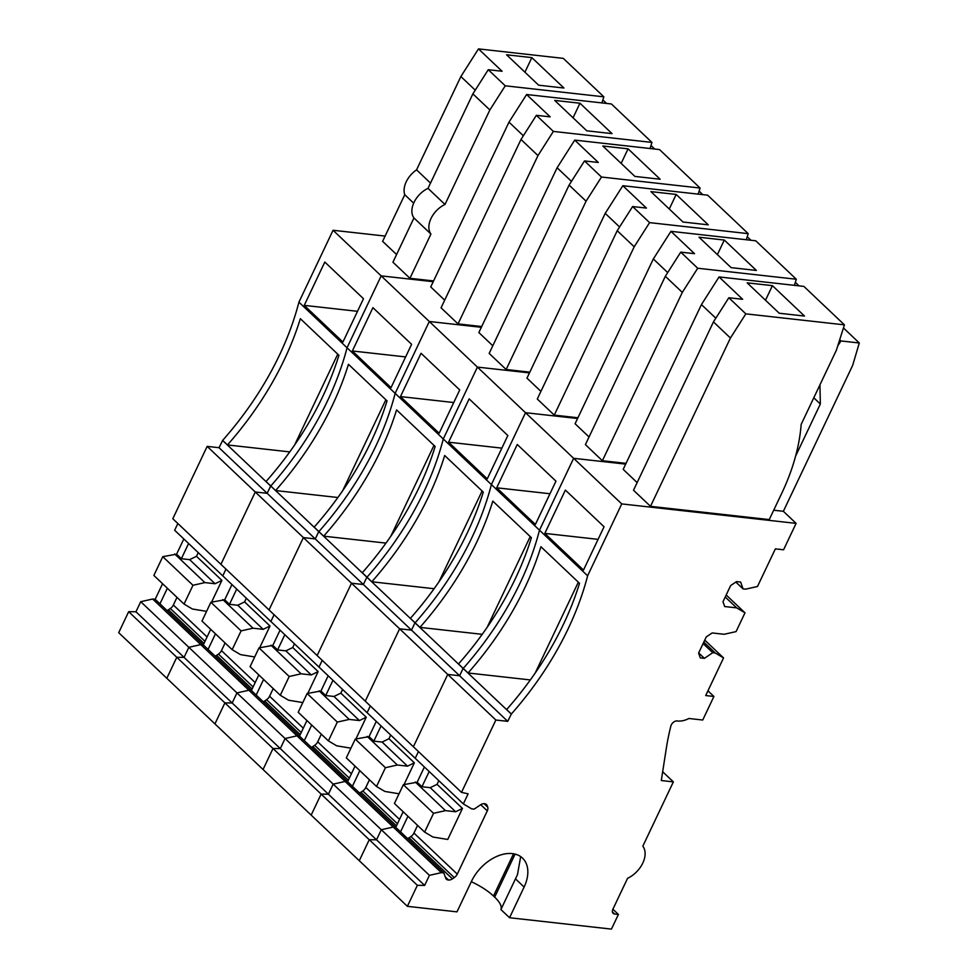 <?xml version="1.0" encoding="UTF-8"?>
<svg xmlns="http://www.w3.org/2000/svg" width="978" height="978" viewBox="0 0 978 978"><rect width="100%" height="100%" fill="white"/><g stroke="black" fill="none" stroke-linecap="round" stroke-linejoin="round"><path stroke-width="1.47" d="M606.568 103.436L602.876 99.927M601.922 102.91L603.854 96.822L505.247 85.807L489.856 109.964L444.99 204.463A20.685 13.582 133.5 0 0 430.931 234.048L409.929 278.302L392.936 262.202L413.951 217.96A20.685 13.582 -46.5 0 1 428.009 188.363L444.99 204.463M433.584 280.943L409.929 278.302M396.579 254.549L382.618 241.334L404.758 194.708L413.67 203.167M430.516 183.082L416.555 169.854A20.685 13.582 133.5 0 0 404.758 194.708M416.555 169.854L460.87 76.541L478.486 48.9L502.069 71.26L488.266 69.719L505.247 85.807M603.854 96.822L563.291 58.362L478.486 48.9M428.009 188.363L472.875 93.876L489.856 109.964M430.931 234.048L413.951 217.96M538.658 85.196L506.58 54.792L531.849 57.616L563.927 88.02L538.658 85.196M472.875 93.876L488.266 69.719M460.87 76.541L475.235 90.159M485.357 803.867L487.178 805.603A6.1 3.998 133.5 0 0 486.482 804.515A6.1 3.998 133.5 0 0 484.77 803.745L484.33 803.696A6.1 3.998 133.5 0 0 480.491 804.857L474.171 809.124L471.64 808.843L463.34 803.904L174.646 530.259L177.849 523.511M463.34 803.904L468.132 793.83L461.506 792.376L172.813 518.731L207.165 446.384L219.035 447.704L222.654 440.393A258.595 169.842 133.5 0 0 298.926 302.153L333.058 230.27L385.112 236.077M461.506 792.376L495.858 720.028L507.729 721.348L511.347 714.026A258.595 169.842 133.5 0 0 587.619 575.798L621.751 503.914L796.104 523.377L783.574 549.783L775.358 548.866L757.485 586.494L745.566 589.172L743.048 588.89L740.639 582.057L736.532 581.604L730.652 585.577L722.986 601.714L724.686 606.543L736.691 607.876L744.991 612.827L736.067 631.605L724.148 634.282L712.143 632.949L706.263 636.923L698.61 653.059L700.309 657.888L704.417 658.341L712.742 652.705L715.273 652.986L723.561 657.925L705.7 695.554L713.916 696.47L702.73 720.028L688.94 718.488A22.543 14.804 133.5 0 1 677.62 721.006A22.543 14.804 133.5 0 1 677.167 720.945A5.171 3.399 133.5 0 0 670.884 725.994A246.554 161.932 133.5 0 0 666.397 747.791L661.299 780.53L673.365 781.874L642.827 846.166A22.408 14.719 133.5 0 1 627.57 878.305L612.913 909.185A5.171 3.399 133.5 0 0 613.145 913.354A5.171 3.399 133.5 0 0 614.612 914.002L618.402 914.43L611.433 929.1L509.55 917.731L524.11 887.046A35.856 23.545 133.5 0 0 522.496 858.097A35.856 23.545 133.5 0 0 512.325 853.598A35.856 23.545 133.5 0 0 471.555 881.178L456.983 911.863L407.386 906.325L118.705 632.68L128.668 611.678L135.942 611.776L140.734 601.702L152.641 599.013L155.172 599.294L162.58 583.707M183.827 538.964L176.59 554.184L162.776 556.665L153.864 575.443L184.047 604.062L192.348 609.001L206.578 611.36M531.849 57.616L524.929 72.189M155.172 599.294L159.952 603.829L167.36 588.23M176.59 554.184L181.37 558.719L189.646 559.636L215.062 583.732L204.891 582.595L192.972 585.284L184.047 604.062M192.972 585.284L162.776 556.665M204.891 582.595L174.695 553.976M181.37 558.719L188.607 543.487M304.244 305.368L324.806 262.055L363.486 298.718L342.923 342.031L304.244 305.368L357.508 311.31M495.858 720.028L447.741 674.417L413.388 746.764L447.741 674.417L399.623 628.805L365.271 701.165L399.623 628.805L351.505 583.206L317.153 655.553L351.505 583.206L303.388 537.594L269.036 609.942L303.388 537.594L255.282 491.995L220.93 564.343L255.282 491.995L267.153 493.315L270.772 485.993L266.053 481.518A258.595 169.842 133.5 0 0 338.926 355.271L300.344 318.694A258.595 169.842 -46.5 0 1 227.458 444.953L289.745 451.897M294.635 444.978L337.752 354.158M445.467 877.474L448.107 879.98A6.1 3.998 133.5 0 1 446.396 879.21A6.1 3.998 133.5 0 1 445.699 878.122L443.865 872.938L441.335 872.657L429.428 875.347L424.635 885.42L184.06 657.387L188.84 647.314L200.759 644.624L203.29 644.905L159.952 603.829M176.994 597.362L173.351 605.015A6.161 4.046 -46.5 0 1 170.343 608.499L168.473 609.759A6.161 4.046 -46.5 0 1 167.018 610.529M215.062 583.732L221.896 580.394L211.578 602.118M189.646 559.636L196.48 556.311L198.241 552.619M221.896 580.394L196.48 556.311M298.926 302.153L347.043 347.765L381.175 275.882L433.23 281.688L381.175 275.882L333.058 230.27M222.654 440.393L227.458 444.953M507.729 721.348L459.611 675.749L447.741 674.417L459.611 675.749L411.506 630.138L399.623 628.805L411.506 630.138L363.388 584.526L351.505 583.206L363.388 584.526L315.271 538.927L303.388 537.594L315.271 538.927L318.755 531.592L270.772 485.993A258.595 169.842 133.5 0 0 347.043 347.765L381.175 275.882L429.293 321.493L481.347 327.3L429.293 321.493L395.161 393.364L429.293 321.493L477.411 367.092L529.453 372.899L477.411 367.092L443.279 438.975L477.411 367.092L525.516 412.704L577.57 418.511L525.516 412.704L491.396 484.587L525.516 412.704L573.634 458.315L625.688 464.122L573.634 458.315L539.501 530.186L573.634 458.315L621.751 503.914M511.213 714.013L463.095 668.414L459.611 675.749L463.095 668.414L414.978 622.803L411.506 630.138L414.978 622.803L366.872 577.191L363.388 584.526L366.872 577.191L318.755 531.592L315.271 538.927L267.153 493.315L270.637 485.98L222.519 440.369M207.165 446.384L255.282 491.995L267.153 493.315L219.035 447.704M222.764 575.871L225.967 569.123L222.764 575.871M429.428 875.347L381.31 829.735L376.518 839.809L369.256 839.711L359.281 860.726L369.256 839.711L376.518 839.809L381.31 829.735L333.192 784.124L328.412 794.209L321.139 794.112L311.163 815.114L321.139 794.112L328.412 794.209L333.192 784.124L285.075 738.524L280.295 748.598L273.021 748.5L263.045 769.503L273.021 748.5L280.295 748.598L285.075 738.524L236.957 692.913L232.177 702.986L224.903 702.889L214.928 723.903L224.903 702.889L232.177 702.986L236.957 692.913L248.877 690.236L152.641 599.013M441.335 872.657L393.229 827.046L381.31 829.735L393.229 827.046L345.112 781.446L333.192 784.124L345.112 781.446L296.994 735.835L285.075 738.524L296.994 735.835L248.877 690.236L236.957 692.913L140.734 601.702M443.865 872.938L395.748 827.327L393.229 827.046L395.748 827.327L347.63 781.728L345.112 781.446L347.63 781.728L299.525 736.116L296.994 735.835L299.525 736.116L251.407 690.517L248.877 690.236L251.407 690.517L203.29 644.905L200.759 644.624L188.84 647.314L184.06 657.387L176.786 657.289L166.81 678.292L176.786 657.289L184.06 657.387L135.942 611.776M424.635 885.42L417.361 885.322L128.668 611.678M481.702 326.542L458.034 323.901L441.054 307.813L520.981 139.475L536.384 115.318L553.365 131.419L537.973 155.575L458.034 323.901M444.684 300.16L430.736 286.933L508.988 122.14L526.604 94.511L550.186 116.859L536.384 115.318M654.685 149.035L650.981 145.526M511.347 714.026L506.628 709.563A258.595 169.842 133.5 0 0 579.514 583.304L540.92 546.726A258.595 169.842 133.5 0 1 468.046 672.986L463.23 668.426A258.595 169.842 133.5 0 0 539.501 530.186A258.595 169.842 133.5 0 1 463.23 668.426L458.511 663.952A258.595 169.842 133.5 0 0 531.396 537.692L492.802 501.127A258.595 169.842 133.5 0 1 419.929 627.375L415.112 622.815A258.595 169.842 133.5 0 0 491.396 484.587A258.595 169.842 133.5 0 1 415.112 622.815L410.393 618.341A258.595 169.842 133.5 0 0 483.279 492.093L444.684 455.516A258.595 169.842 133.5 0 1 371.811 581.776L366.994 577.203A258.595 169.842 133.5 0 0 443.279 438.975A258.595 169.842 133.5 0 1 366.994 577.203L362.276 572.741A258.595 169.842 133.5 0 0 435.161 446.481L396.579 409.904A258.595 169.842 133.5 0 1 323.694 536.164L318.877 531.604A258.595 169.842 133.5 0 0 395.161 393.364L347.043 347.765A258.595 169.842 133.5 0 1 270.772 485.993L275.576 490.553A258.595 169.842 133.5 0 0 348.461 364.305L387.043 400.882A258.595 169.842 133.5 0 1 314.17 527.13L318.877 531.604A258.595 169.842 133.5 0 0 395.161 393.364L587.619 575.798M270.882 621.47L274.084 614.734L270.882 621.47M352.361 350.98L372.924 307.667L411.604 344.329L391.041 387.643L352.361 350.98L405.625 356.921M650.04 148.522L651.971 142.421L611.409 103.974L526.604 94.511M508.988 122.14L523.352 135.759M520.981 139.475L537.973 155.575M651.971 142.421L553.365 131.419M275.576 490.553L337.862 497.509M215.136 656.128A6.161 4.046 133.5 0 0 216.59 655.37L218.449 654.111A6.161 4.046 133.5 0 0 221.468 650.615L225.099 642.974M254.696 656.971L240.466 654.6L232.165 649.661L241.089 630.883L253.009 628.206L263.18 629.331L270.014 626.006L244.598 601.91L246.346 598.23M270.014 626.006L259.696 647.717M586.776 130.808L554.697 100.404L579.966 103.228L612.045 133.631L586.776 130.808M342.74 490.589L385.87 399.757M263.18 629.331L237.764 605.248L229.488 604.318L224.708 599.795L231.945 584.563M229.488 604.318L236.713 589.098M237.764 605.248L244.598 601.91M208.069 649.429L215.466 633.842M203.29 644.905L210.698 629.306M579.966 103.228L573.047 117.8M224.708 599.795L210.893 602.265L201.981 621.054L232.165 649.661M253.009 628.206L222.813 599.587M241.089 630.883L210.893 602.265M529.819 372.153L506.152 369.513L489.171 353.413L569.098 185.087L584.502 160.93L601.482 177.03L586.079 201.187L506.152 369.513M492.802 345.772L478.853 332.544L557.105 167.751L574.722 140.111L598.304 162.47L584.502 160.93M702.803 194.646L699.099 191.138M318.999 667.082L322.202 660.333L318.999 667.082M400.479 396.579L421.041 353.278L459.721 389.941L439.159 433.254L400.479 396.579L453.743 402.533M698.158 194.133L700.089 188.033L659.527 149.573L574.722 140.111M557.105 167.751L571.47 181.37M569.098 185.087L586.079 201.187M700.089 188.033L601.482 177.03M323.694 536.164L385.98 543.108M263.253 701.739A6.161 4.046 133.5 0 0 264.708 700.969L266.566 699.71A6.161 4.046 133.5 0 0 269.586 696.226L273.217 688.573M302.813 702.571L288.583 700.211L280.283 695.272L289.207 676.495L301.114 673.805L311.285 674.942L318.131 671.605L292.715 647.522L294.464 643.83M318.131 671.605L307.813 693.329M634.893 176.419L602.815 146.015L628.084 148.827L660.15 179.231L634.893 176.419M390.858 536.188L433.987 445.369M311.285 674.942L285.882 650.859L277.605 649.93L272.825 645.407L280.05 630.174M277.605 649.93L284.83 634.698M285.882 650.859L292.715 647.522M256.187 695.04L263.583 679.441M251.407 690.517L258.815 674.918M628.084 148.827L621.164 163.399M272.825 645.407L259.011 647.876L250.099 666.654L280.283 695.272M301.114 673.805L270.93 645.187M289.207 676.495L259.011 647.876M577.925 417.765L554.269 415.124L537.289 399.024L617.216 230.698L632.619 206.541L649.6 222.629L634.196 246.786L554.269 415.124M540.92 391.371L526.971 378.144L605.211 213.363L622.839 185.722L646.421 208.082L632.619 206.541M750.921 240.258L747.216 236.749M367.117 712.693L370.32 705.945L367.117 712.693M448.584 442.19L469.159 398.877L507.839 435.54L487.264 478.853L448.584 442.19L501.861 448.132M746.263 239.732L748.207 233.644L707.632 195.184L622.839 185.722M605.211 213.363L619.587 226.982M617.216 230.698L634.196 246.786M748.207 233.644L649.6 222.629M371.811 581.776L434.098 588.719M311.371 747.351A6.161 4.046 133.5 0 0 312.826 746.581L314.684 745.322A6.161 4.046 133.5 0 0 317.703 741.837L321.334 734.185M350.931 748.182L336.701 745.823L328.4 740.884L337.312 722.094L349.232 719.417L359.403 720.554L366.249 717.216L340.833 693.133L342.581 689.441M366.249 717.216L355.931 738.94M682.999 222.018L650.92 191.615L676.189 194.439L708.268 224.842L682.999 222.018M438.975 581.8L482.105 490.98M359.403 720.554L333.987 696.458L325.711 695.541L320.943 691.006L328.168 675.774M325.711 695.541L332.948 680.309M333.987 696.458L340.833 693.133M304.292 740.652L311.701 725.053M299.525 736.116L306.921 720.529M676.189 194.439L669.27 209.011M320.943 691.006L307.129 693.488L298.204 712.265L328.4 740.884M349.232 719.417L319.048 690.798M337.312 722.094L307.129 693.488M626.042 463.364L602.387 460.724L585.406 444.635L665.333 276.297L680.737 252.141L697.717 268.241L682.314 292.398L602.387 460.724M589.037 436.983L575.088 423.755L653.328 258.962L670.945 231.334L694.539 253.681L680.737 252.141M799.038 285.857L795.334 282.349M415.222 758.292L418.437 751.544L415.222 758.292M496.702 487.802L517.264 444.489L555.956 481.152L535.382 524.465L496.702 487.802L549.966 493.743M794.38 285.344L796.324 279.243L755.75 240.796L670.945 231.334M653.328 258.962L667.705 272.581M665.333 276.297L682.314 292.398M796.324 279.243L697.717 268.241M419.929 627.375L482.203 634.331M359.488 792.95A6.161 4.046 133.5 0 0 360.943 792.192L362.801 790.933A6.161 4.046 133.5 0 0 365.821 787.437L369.452 779.796M399.036 793.781L384.806 791.422L376.518 786.483L385.43 767.706L397.349 765.016L407.52 766.153L414.354 762.828L388.951 738.732L390.699 735.04M414.354 762.828L404.048 784.539M731.116 267.63L699.038 237.226L724.307 240.05L756.385 270.454L731.116 267.63M487.093 627.411L530.223 536.58M407.52 766.153L382.105 742.07L373.828 741.141L369.061 736.617L376.286 721.385M373.828 741.141L381.065 725.92M382.105 742.07L388.951 738.732M352.41 786.251L359.818 770.664M347.63 781.728L355.038 766.129M724.307 240.05L717.387 254.622M369.061 736.617L355.246 739.087L346.322 757.864L376.518 786.483M397.349 765.016L367.166 736.41M385.43 767.706L355.246 739.087M796.104 523.377L783.366 511.298L773.708 510.223M783.366 511.298L852.645 365.417L859.295 342.985L840.982 340.943L837.791 345.784M819.943 384.843L820.346 404.012L795.591 456.139M637.155 482.594L623.194 469.367L701.446 304.574L719.062 276.933L803.867 286.395L844.43 324.855L836.373 350.234L801.178 424.366A190.233 124.939 133.5 0 1 781.887 492.998L769.258 519.587L650.504 506.335L633.512 490.235L713.451 321.909L728.842 297.752L745.835 313.852L730.432 338.009L650.504 506.335M859.295 342.985L843.452 327.96M840.982 340.943L839.711 339.733M820.346 404.012L813.794 397.801M487.178 805.603L487.716 807.131L484.086 803.684M480.736 804.686L487.288 810.896A6.1 3.998 133.5 0 0 487.716 807.131M487.288 810.896L457.276 874.124L413.938 833.048L417.569 825.395M407.594 838.562A6.161 4.046 133.5 0 0 409.048 837.791L410.919 836.532L454.257 877.608A6.1 3.998 133.5 0 0 457.276 874.124M454.257 877.608L452.386 878.867A6.1 3.998 133.5 0 1 448.547 880.029L448.107 879.98M407.386 906.325L417.361 885.322M544.819 533.401L565.382 490.088L604.062 526.763L583.499 570.064L544.819 533.401L598.084 539.355M701.446 304.574L715.81 318.192M719.062 276.933L742.657 299.292L728.842 297.752M713.451 321.909L730.432 338.009M844.43 324.855L745.835 313.852M509.55 917.731L500.907 909.54C502.081 906.41 499.99 902.278 494.672 897.132L493.487 896.019C487.949 890.848 480.687 886.141 471.726 881.875L471.323 881.691M500.907 909.54L517.484 874.638L520.663 856.606M618.402 914.43L612.9 909.222M673.365 781.874L662.668 771.74M713.916 696.47L707.95 690.823M723.561 657.925L704.759 640.101M715.273 652.986L703.805 642.118M712.742 652.705L703.109 643.573M704.417 658.341L698.683 652.913M744.991 612.827L726.177 594.991M736.691 607.876L725.224 597.008M743.048 588.89L735.835 582.069M468.046 672.986L530.32 679.93M462.472 808.427L447.741 839.454L432.924 837.034L424.635 832.095L433.547 813.317L445.467 810.628L455.638 811.764L462.472 808.427L437.056 784.344L438.816 780.652M410.919 836.532A6.161 4.046 133.5 0 0 413.938 833.048M779.234 313.241L747.155 282.838L772.424 285.649L804.503 316.053L779.234 313.241M535.211 673.011L578.328 582.191M455.638 811.764L430.222 787.681L421.946 786.752L417.166 782.229L424.403 766.996M421.946 786.752L429.183 771.52M430.222 787.681L437.056 784.344M400.528 831.862L407.936 816.263M395.748 827.327L403.156 811.74M772.424 285.649L765.505 300.222M417.166 782.229L403.352 784.698L394.44 803.476L424.635 832.095M445.467 810.628L415.271 782.009M433.547 813.317L403.352 784.698M168.473 609.759L203.999 643.426M204.989 641.336L170.343 608.499M173.351 605.015L207.067 636.959M255.172 682.571L221.468 650.615M218.449 654.111L253.094 686.947M216.59 655.37L252.104 689.025M303.29 728.17L269.586 696.226M266.566 699.71L301.212 732.559M264.708 700.969L300.222 734.637M351.408 773.781L317.703 741.837M314.684 745.322L349.329 778.158M312.826 746.581L348.339 780.248M399.525 819.393L365.821 787.437M362.801 790.933L397.447 823.769M360.943 792.192L396.457 825.848M515.479 878.855L524.11 887.046M612.424 911.936L614.612 914.002M409.048 837.791L452.386 878.867M445.271 876.911L448.547 880.029M513.548 853.77L493.487 896.019M494.672 897.132L515.1 854.1"/></g></svg>
